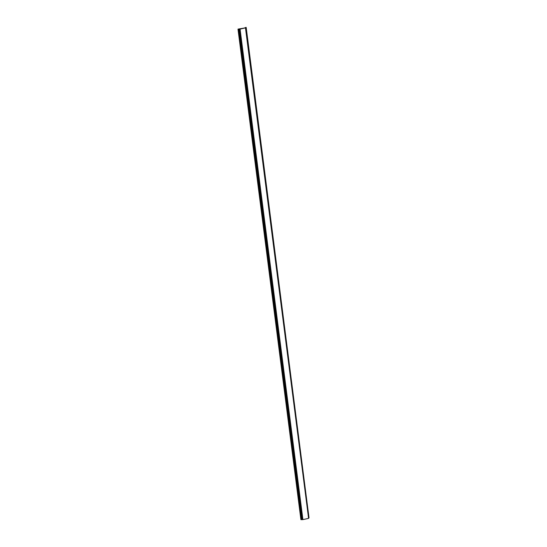<?xml version="1.0" encoding="UTF-8"?>
<svg xmlns="http://www.w3.org/2000/svg" width="547" height="547" viewBox="0 0 547 547"><rect width="100%" height="100%" fill="white"/><g stroke="black" fill="none" stroke-linecap="round" stroke-linejoin="round"><path stroke-width="0.82" d="M245.453 27.671L246.177 27.391L245.063 27.644L245.494 27.863M245.48 27.938L308.59 518.31L245.753 27.808L240.071 29.121L237.986 29.114L245.507 27.842M237.986 29.114L300.918 519.65L238.089 29.155M239.477 29.135L302.313 519.636L300.918 519.65M302.313 519.636L302.908 519.616L240.071 29.121M308.317 518.44L302.908 519.616M308.59 518.31L245.726 27.849M308.549 517.988L309.014 517.886L246.177 27.391M238.827 28.991L301.657 519.486M301.923 519.479L239.087 28.984"/></g></svg>
